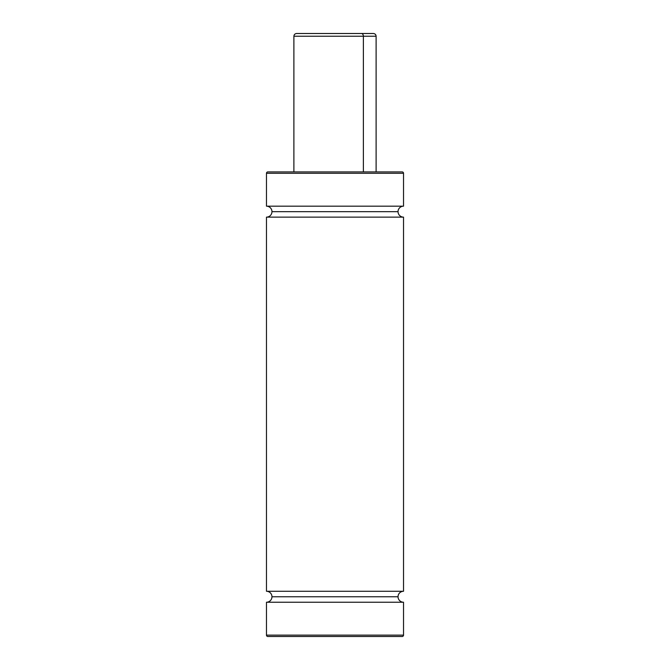 <?xml version="1.0" encoding="UTF-8"?>
<svg xmlns="http://www.w3.org/2000/svg" width="670" height="670" viewBox="0 0 670 670"><rect width="100%" height="100%" fill="white"/><g stroke="black" fill="none" stroke-linecap="round" stroke-linejoin="round"><path stroke-width="1" d="M403.524 217.139L403.524 591.275A5.486 5.486 0 0 0 398.039 596.761L271.961 596.761A5.486 5.486 0 0 1 266.476 602.238L266.476 635.127L403.524 635.127L403.524 602.238A5.486 5.486 0 0 1 398.039 596.761A5.486 5.486 0 0 1 403.524 591.275L266.476 591.275A5.486 5.486 0 0 1 271.961 596.761L398.039 596.761A5.486 5.486 0 0 0 403.524 602.238L266.476 602.238A5.486 5.486 0 0 0 271.961 596.761A5.486 5.486 0 0 0 266.476 591.275L266.476 217.139L403.524 217.139A5.486 5.486 0 0 1 398.039 211.661L271.961 211.661A5.486 5.486 0 0 0 266.476 206.176L403.524 206.176L403.524 173.287L266.476 173.287L403.524 173.287A1.373 1.373 0 0 0 402.151 171.914L267.849 171.914A1.373 1.373 0 0 0 266.476 173.287L266.476 206.176A5.486 5.486 0 0 1 271.961 211.661A5.486 5.486 0 0 1 266.476 217.139L266.476 591.275L403.524 591.275L403.524 217.139L266.476 217.139A5.486 5.486 0 0 0 271.961 211.661L398.039 211.661A5.486 5.486 0 0 0 403.482 217.139M403.524 206.176L403.524 173.287A1.373 1.373 0 0 0 402.151 171.914L267.849 171.914A1.373 1.373 0 0 0 266.476 173.287L266.476 206.176L403.524 206.176A5.486 5.486 0 0 0 398.039 211.661A5.486 5.486 0 0 1 403.482 206.176M403.524 602.238L266.476 602.238L266.476 635.127A1.373 1.373 0 0 0 267.849 636.5L402.151 636.5A1.373 1.373 0 0 0 403.524 635.127L266.476 635.127A1.373 1.373 0 0 0 267.849 636.5L402.151 636.5A1.373 1.373 0 0 0 403.524 635.127L403.524 602.238M306.625 36.239L363.375 36.239A2.739 1.893 -90 0 0 361.482 33.5L308.518 33.5M376.113 171.914L376.113 36.239C375.945 34.58 375.033 33.668 373.374 33.5L361.482 33.5A2.739 1.893 90 0 1 363.375 36.239L376.113 36.239L363.375 36.239L363.375 171.914L363.375 36.239L293.887 36.239C294.055 34.58 294.967 33.668 296.626 33.5M373.366 33.5L296.735 33.5M293.887 171.914L293.887 36.239"/></g></svg>
